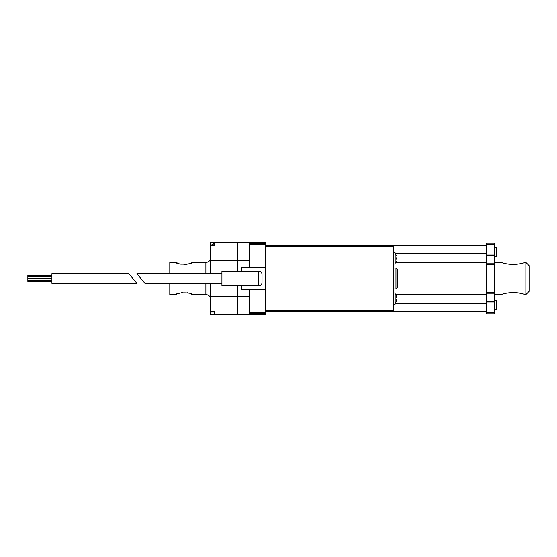 <?xml version="1.0" encoding="UTF-8"?>
<svg xmlns="http://www.w3.org/2000/svg" width="557" height="557" viewBox="0 0 557 557"><rect width="100%" height="100%" fill="white"/><g stroke="black" fill="none" stroke-linecap="round" stroke-linejoin="round"><path stroke-width="0.84" d="M51.912 273.689L51.912 283.311L136.931 283.311L128.911 273.689L51.912 273.689M51.912 275.214L27.85 275.214L27.85 278.416L51.912 278.416M51.912 278.98L27.85 278.98L27.85 281.389L51.912 281.389M51.912 280.262L27.85 280.262M184.256 264.61C188.426 264.095 191.044 263.405 192.116 262.535M205.909 273.689L205.909 262.458L192.276 262.458C192.771 264.763 175.734 264.756 176.235 262.458L177.203 262.918M177.641 263.113L178.588 263.496M179.786 263.907L181.185 264.276M182.668 292.481L181.15 292.738M179.751 293.107L178.567 293.511M176.82 294.256L176.395 294.465M169.815 283.311L169.815 294.542L176.235 294.542C175.74 292.237 192.778 292.244 192.276 294.542L191.309 294.082M190.87 293.887L189.923 293.504M188.726 293.093L187.326 292.724M237.191 260.46L210.727 260.46L210.727 244.996L214.737 244.996L214.737 242.406L237.191 242.406L237.191 271.28M237.191 285.72L237.191 314.594L210.727 314.594L210.727 283.311M237.512 285.72L237.512 314.594L265.264 314.594L265.264 313.452L249.223 313.452L249.223 289.731M241.202 285.72L241.202 289.731L265.264 289.731L265.264 242.406L237.512 242.406L237.512 271.28M265.264 289.731L265.264 313.452M265.264 243.653L249.223 243.653L249.223 260.46L237.512 260.46M249.223 267.269L249.223 260.46M265.264 310.583L393.597 310.583L393.597 246.417L265.264 246.417M486.637 311.384L265.264 311.384M486.637 303.363L395.205 303.363M486.637 294.542L395.205 294.542L396.675 295.502M486.637 262.458L395.205 262.458L396.675 261.498M486.637 253.637L395.205 253.637M486.637 245.616L265.264 245.616M486.637 313.953L494.658 313.953L486.637 313.953L486.637 243.047L494.658 243.047L486.637 243.047M494.658 313.953L494.658 293.887L486.637 293.887M494.658 293.887L494.658 264.297L486.637 264.297M494.658 264.297L494.658 243.047M265.264 267.269L241.202 267.269L241.202 271.28M262.055 274.49A3.21 3.21 0 0 0 258.852 271.28A3.21 3.21 0 0 1 262.055 274.49L262.055 282.51L262.055 274.49M258.852 285.72A3.21 3.21 0 0 0 262.055 282.51A3.21 3.21 0 0 1 258.852 285.72L258.852 271.28L221.951 271.28L221.951 285.72L258.852 285.72M221.951 283.311L144.952 283.311L136.931 273.689L221.951 273.689M397.607 278.5L397.607 269.679L396.006 268.07L396.006 288.93L397.607 287.321L397.607 278.5M393.597 264.06L395.205 264.06L395.205 252.836L393.597 252.836M396.807 257.807L396.807 259.089M393.597 292.94L395.205 292.94L395.205 304.164L393.597 304.164M396.807 297.911L396.64 295.502L396.64 297.911M396.64 259.089L396.64 257.807M396.807 300.871L396.64 299.193M496.266 300.153L494.658 300.153L496.266 300.153L496.266 309.783L494.658 309.783M496.266 256.847L494.658 256.847L496.266 256.847L496.266 247.217L494.658 247.217M205.909 283.311L205.909 294.542L192.276 294.542M176.235 262.458L169.815 262.458L169.815 273.689M210.727 245.546L214.737 245.546L214.737 242.406L210.727 242.406L210.727 244.996M210.727 311.962L214.737 311.962L214.737 314.594L214.737 311.398L210.727 311.398M210.727 273.689L210.727 260.46M237.191 296.54L210.727 296.54M249.223 296.54L237.512 296.54M513.108 292.39C519.284 292.919 523.134 293.636 524.673 294.542C523.148 293.643 519.298 292.926 513.108 292.39C506.947 292.919 503.096 293.636 501.544 294.542C503.062 293.643 506.912 292.926 513.108 292.39C506.947 292.919 503.096 293.636 501.544 294.542C503.062 293.643 506.912 292.926 513.108 292.39L518.88 292.933M524.673 294.542L525.94 294.542L525.94 262.458L524.673 262.458M513.108 264.61C519.27 264.081 523.127 263.364 524.673 262.458C523.148 263.357 519.298 264.074 513.108 264.61C506.947 264.081 503.089 263.364 501.544 262.458C503.075 263.357 506.926 264.074 513.108 264.61M494.658 262.458L501.871 262.577M525.94 294.542L529.15 291.332L529.15 265.668L525.94 262.458M494.658 302.938L486.637 302.938M494.658 312.345L486.637 312.345M494.658 301.762L486.637 301.762M494.658 292.704L486.637 292.704M494.658 255.238L486.637 255.238M494.658 263.113L486.637 263.113M494.658 254.062L486.637 254.062M494.658 244.655L486.637 244.655M214.737 243.618L213.93 243.618L213.93 244.996M51.912 276.335L27.85 276.335M265.264 312.185L249.223 312.185M393.597 288.93L396.006 288.93M393.597 268.07L396.006 268.07M395.205 254.438L396.675 255.398M213.93 243.618C213.554 243.207 213.018 243.736 212.328 245.219M396.675 301.602L395.205 302.562M205.909 294.542C208.833 294.827 210.442 296.428 210.727 299.353M205.909 262.458C208.833 262.173 210.442 260.572 210.727 257.647M265.264 244.815L249.223 244.815M494.658 294.542L501.544 294.542"/></g></svg>
